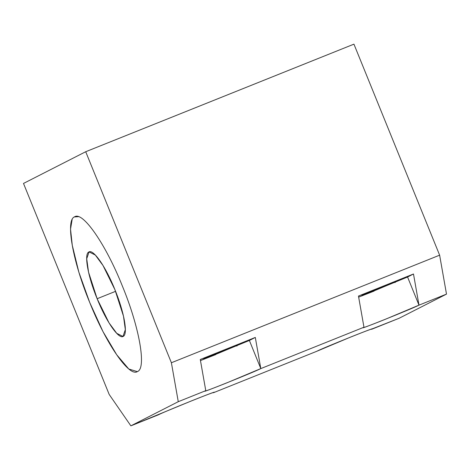 <?xml version="1.0" encoding="UTF-8"?>
<svg xmlns="http://www.w3.org/2000/svg" width="470" height="470" viewBox="0 0 470 470"><rect width="100%" height="100%" fill="white"/><g stroke="black" fill="none" stroke-linecap="round" stroke-linejoin="round"><path stroke-width="0.7" d="M376.094 289.256L376.229 289.996L398.219 280.661L383.878 286.095L397.82 280.919L376.229 289.996L362.288 295.166L383.878 286.095L371.124 291.312L361.882 295.413L367.317 293.503L376.229 289.996L376.094 289.256M371.594 329.305L371.594 329.305C374.431 327.978 370.289 329.194 350.003 337.319L316.569 351.372L213.404 392.75C216.241 391.422 212.099 392.638 191.819 400.763L130.871 425.849L109.187 394.453L23.5 183.441L85.71 151.728L353.939 44.151L85.71 151.728L171.391 362.746L439.626 255.169L353.939 44.151L439.626 255.169L446.5 294.114L399.101 318.272L446.5 294.114L418.987 305.147C413.212 308.291 354.456 331.861 363.968 327.214L260.803 368.592C255.028 371.735 196.272 395.305 205.778 390.658L178.271 401.691L171.391 362.746L85.71 151.728L23.5 183.441L109.187 394.453L130.871 425.849L178.271 401.691L130.871 425.849L158.384 414.816C164.159 411.667 222.915 388.103 213.404 392.75L316.569 351.372C322.344 348.223 381.099 324.658 371.594 329.305L399.101 318.272L372.205 328.871M122.306 285.889C139.379 327.073 146.71 368.504 137.434 371.564C129.297 377.387 106.226 344.017 89.723 302.498C72.65 261.314 65.324 219.884 74.595 216.823C82.732 211.001 105.809 244.371 122.306 285.889M249.376 340.456L260.803 368.592L249.376 340.456L255.304 337.437L200.279 359.503L205.778 390.658C202.94 391.986 207.082 390.77 227.368 382.645L260.803 368.592L255.304 337.437L260.803 368.592L363.968 327.214L358.469 296.059L413.488 273.992L418.987 305.147L446.5 294.114L439.626 255.169L171.391 362.746L178.271 401.691L205.778 390.658L200.279 359.503L255.304 337.437L249.376 340.456L200.473 360.578L215.942 354.509M205.778 390.658L205.137 391.022M407.549 277.018L413.488 273.992L407.566 277.012L418.987 305.147L413.488 273.992L358.469 296.059L363.968 327.214C361.13 328.542 365.272 327.326 385.553 319.201L418.987 305.147L407.566 277.012L358.657 297.134L374.132 291.065M363.968 327.214L363.328 327.578M394.876 282.558L395.317 282.376M236.692 346.002L237.127 345.82M218.039 353.44L204.103 358.61L225.694 349.539L239.63 344.363L218.039 353.44L217.91 352.694L218.039 353.44L240.029 344.105L212.939 354.756L203.692 358.857L218.039 353.44M213.404 392.75L214.02 392.315M115.579 291.324L97.137 298.72L109.046 322.89L116.742 333.336L122.981 336.473L125.326 329.629L123.481 316.175L114.909 289.661C124.215 312.121 128.222 334.716 123.158 336.397C118.728 339.569 106.138 321.374 97.137 298.72C87.831 276.266 83.825 253.665 88.883 251.991C93.319 248.812 105.909 267.007 114.909 289.661L103.001 265.491L95.304 255.046L89.065 251.908L86.721 258.759L88.566 272.206L97.137 298.72L115.579 291.324M78.643 216.647L74.36 216.952M72.139 219.443L70.529 229.137L72.286 245.352L78.854 272.177L89.729 302.498L102.977 331.579L116.719 354.774L128.798 369.015L137.334 371.617"/></g></svg>
